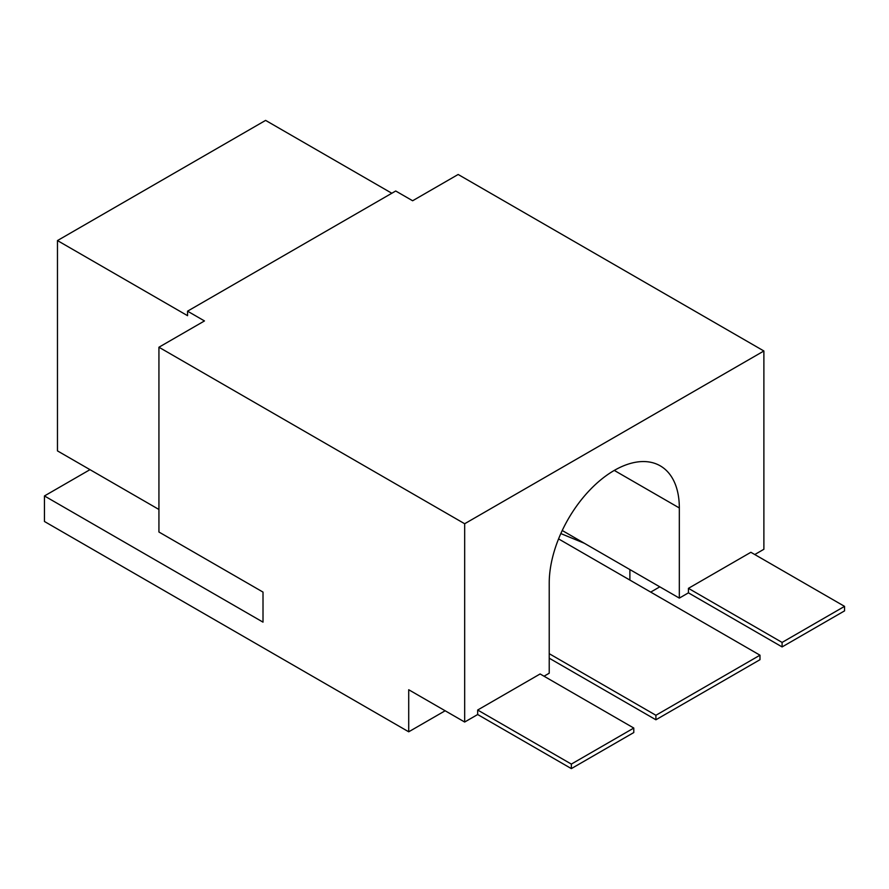 <?xml version="1.0" encoding="UTF-8"?>
<svg xmlns="http://www.w3.org/2000/svg" width="889" height="889" viewBox="0 0 889 889"><rect width="100%" height="100%" fill="white"/><g stroke="black" fill="none" stroke-linecap="round" stroke-linejoin="round"><path stroke-width="1.33" d="M391.816 193.246L265.611 120.393L57.463 240.575L57.463 450.89L89.989 469.659L44.45 495.951L44.45 521.487L408.718 731.803L445.156 710.767M158.931 509.475L89.989 469.659M763.884 350.988L458.157 174.477L412.629 200.758L395.716 191.002L187.557 311.172L204.47 320.94L158.931 347.232L464.669 523.743L763.884 350.988L763.884 549.28L754.783 554.536M187.557 311.172L187.557 315.684L57.463 240.575M158.931 347.232L158.931 532.011L263.011 592.096L263.011 622.144L44.45 495.951M544.024 676.218L549.224 673.217L549.224 583.084A91.989 53.118 120 0 1 589.385 490.506A91.989 53.118 120 0 1 660.271 465.858A91.989 53.118 120 0 1 679.329 507.963L614.277 470.414M633.79 732.547L571.349 768.607L571.349 764.096L633.79 728.047L633.79 732.547M408.718 731.803L408.718 689.742L464.669 722.035L477.671 714.523L571.349 768.607M844.55 606.365L844.55 610.876L782.098 646.925L782.098 642.425L844.55 606.365L750.883 552.291L688.43 588.34L688.43 592.841L679.329 598.108L679.329 507.963M464.669 722.035L464.669 523.743M633.79 728.047L540.123 673.962L477.671 710.022L477.671 714.523M688.43 592.841L782.098 646.925M679.329 598.108L562.237 530.5M477.671 710.022L571.349 764.096M688.43 588.34L782.098 642.425M560.826 533.567L584.351 543.268M759.984 655.193L655.904 715.278L655.904 719.779L759.984 659.694L759.984 655.193L558.57 538.901M655.904 715.278L549.224 653.682M655.904 719.779L549.224 658.193M650.704 592.096L659.816 586.84M629.89 580.072L629.89 569.56"/></g></svg>
